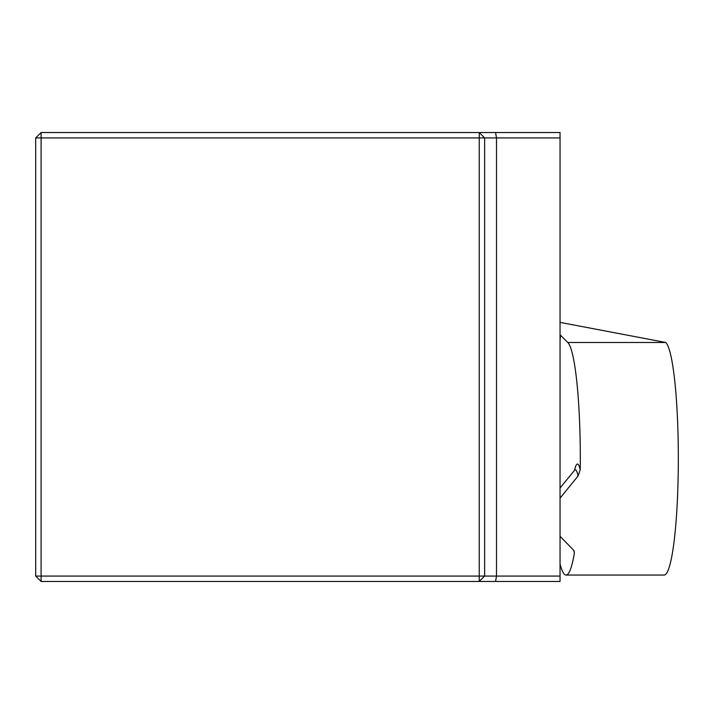 <?xml version="1.0" encoding="UTF-8"?>
<svg xmlns="http://www.w3.org/2000/svg" width="714" height="714" viewBox="0 0 714 714"><rect width="100%" height="100%" fill="white"/><g stroke="black" fill="none" stroke-linecap="round" stroke-linejoin="round"><path stroke-width="1.07" d="M41.091 132.536L35.7 137.927L41.091 137.927L41.091 132.536L495.561 132.536L496.498 137.927L560.044 137.927L560.044 576.073L496.498 576.073L496.498 137.927L484.627 137.927L484.627 576.073L496.498 576.073L495.561 581.464L41.091 581.464L41.091 576.073L479.237 576.073L479.237 137.927L41.091 137.927L41.091 576.073L35.7 576.073L41.091 581.464M495.561 132.536L560.044 132.536L560.044 137.927M560.044 576.073L560.044 581.464L495.561 581.464M35.7 576.073L35.7 137.927M479.237 581.464L484.627 576.073L479.237 576.073L479.237 581.464M479.237 137.927L484.627 137.927L479.237 132.536L479.237 137.927M560.044 322.38L665.832 342.488A116.721 14.226 90 0 1 678.3 465.466A116.721 14.226 90 0 1 664.1 575.056L566.077 575.056A116.721 14.226 90 0 1 560.044 564.042M560.044 334.75L567.808 342.488A116.721 14.226 90 0 1 580.232 469.812L578.054 476.015A42.385 5.168 -90 0 0 574.609 470.276L575.002 469.919M560.044 498.167L578.054 476.015M566.077 575.056A116.721 14.226 90 0 0 574.359 553.189L574.163 551.244L572.887 549.414L560.044 536.303M567.808 342.488L665.832 342.488M574.359 553.189A48.159 5.873 90 0 1 573.922 550.726M574.547 470.347A48.159 5.873 90 0 1 580.232 469.812M560.044 341.015L560.463 335.08M560.044 487.948L574.609 470.276"/></g></svg>

